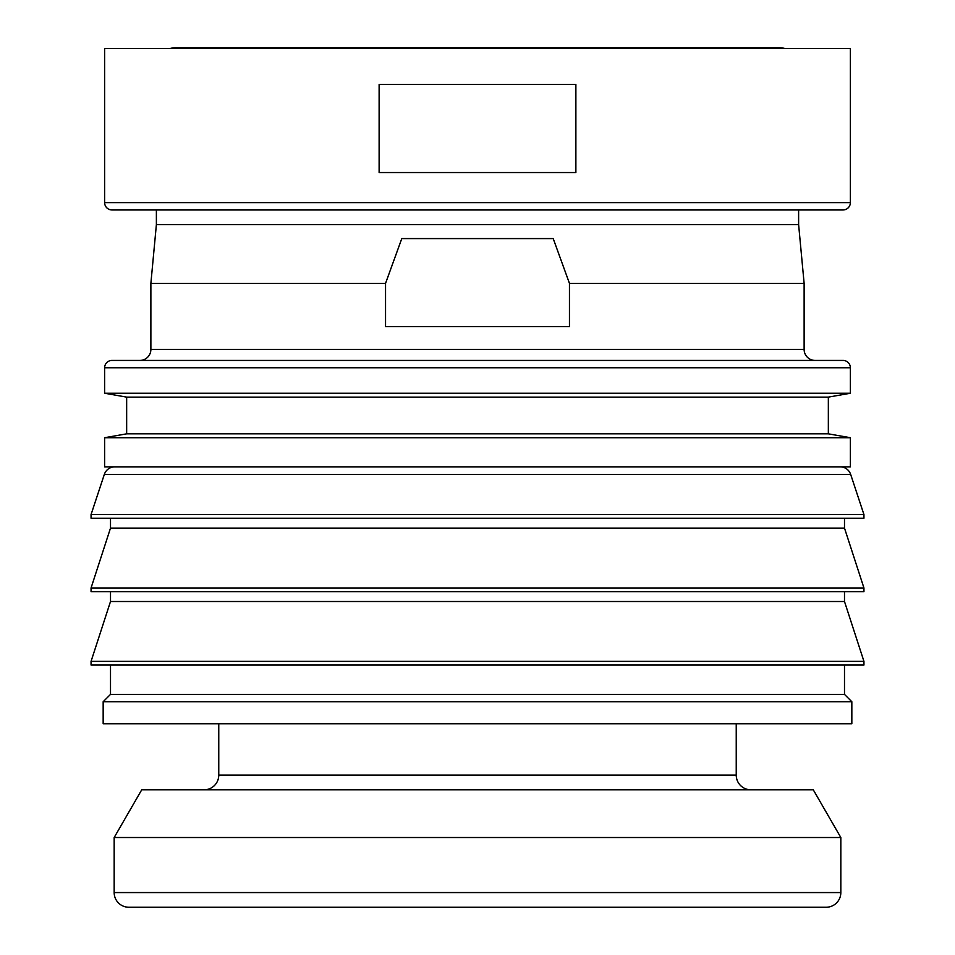 <?xml version="1.0" encoding="UTF-8"?>
<svg xmlns="http://www.w3.org/2000/svg" width="955" height="955" viewBox="0 0 955 955"><rect width="100%" height="100%" fill="white"/><g stroke="black" fill="none" stroke-linecap="round" stroke-linejoin="round"><path stroke-width="1.43" d="M705.041 466.852L104.632 466.852L104.632 437.712L850.368 437.712L850.368 466.852L249.959 466.852M840.209 466.852A11.006 11.006 0 0 1 850.666 474.408L104.334 474.408A11.006 11.006 0 0 1 114.791 466.852M828.343 397.125L850.368 393.245L104.632 393.245L126.657 397.125L828.343 397.125L828.343 433.833L126.657 433.833L104.632 437.712M705.041 360.429L843.026 360.429A7.342 7.342 0 0 1 850.368 367.771L104.632 367.771A7.342 7.342 0 0 1 111.974 360.429L249.959 360.429M843.026 360.429L111.974 360.429M815.14 360.429A11.006 11.006 0 0 1 804.122 349.423L150.878 349.423A11.006 11.006 0 0 1 139.86 360.429M477.5 209.957L798.619 209.957L798.619 224.64L156.381 224.64L150.878 283.36L150.878 349.423M477.5 238.583L553.208 238.583L569.455 283.36L569.455 326.67L385.545 326.67L385.545 283.36L401.792 238.583L477.5 238.583M798.619 224.64L804.122 283.36L569.455 283.36M850.368 202.627A7.342 7.342 0 0 1 843.026 209.957L111.974 209.957A7.342 7.342 0 0 1 104.632 202.627L850.368 202.627L850.368 48.478L104.632 48.478L104.632 202.627M477.5 84.446L575.877 84.446L575.877 172.533L379.123 172.533L379.123 84.446L477.5 84.446M779.173 47.75L175.827 47.75L779.173 47.75A22.025 22.025 0 0 1 784.807 48.478M170.193 48.478A22.025 22.025 0 0 1 175.827 47.75M840.83 892.567A14.683 14.683 0 0 1 826.147 907.25L128.853 907.25A14.683 14.683 0 0 1 114.17 892.567L840.83 892.567L840.83 837.523L114.17 837.523L114.17 892.567M840.83 837.523L813.278 789.809L141.722 789.809L114.17 837.523M750.917 789.809A14.683 14.683 0 0 1 736.233 775.138L218.767 775.138A14.683 14.683 0 0 1 204.084 789.809M851.836 701.734L103.164 701.734L103.164 723.759L851.836 723.759L851.836 701.734L844.495 694.392L110.505 694.392L103.164 701.734M863.941 661.361L91.059 661.361L91.059 665.038L863.941 665.038L863.941 661.361L844.495 601.507L110.505 601.507L91.059 661.361M863.941 587.97L91.059 587.97L91.059 591.634L863.941 591.634L863.941 587.97L844.495 528.103L110.505 528.103L91.059 587.97M863.941 514.566L91.059 514.566L91.059 518.231L863.941 518.231L863.941 514.566L850.666 474.408M249.959 907.25L705.041 907.25M385.545 283.36L150.878 283.36M828.343 433.833L850.368 437.712M850.368 367.771L850.368 393.245M736.233 723.759L736.233 775.138M844.495 665.038L844.495 694.392M844.495 591.634L844.495 601.507M844.495 518.231L844.495 528.103M804.122 283.36L804.122 349.423M104.334 474.408L91.059 514.566M110.505 518.231L110.505 528.103M110.505 591.634L110.505 601.507M110.505 665.038L110.505 694.392M218.767 723.759L218.767 775.138M156.381 209.957L156.381 224.64M104.632 367.771L104.632 393.245M126.657 397.125L126.657 433.833"/></g></svg>
